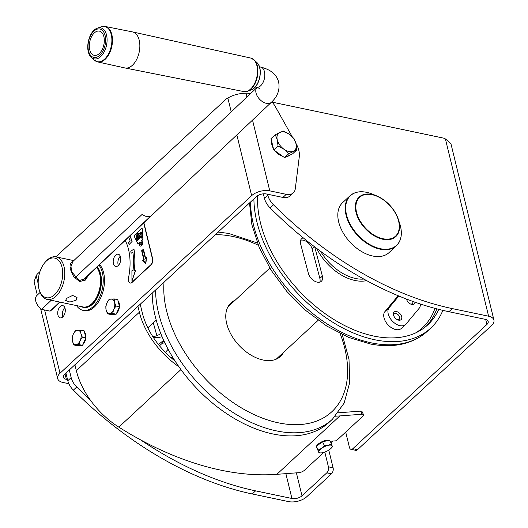 <?xml version="1.0" encoding="UTF-8"?>
<svg xmlns="http://www.w3.org/2000/svg" width="528" height="528" viewBox="0 0 528 528"><rect width="100%" height="100%" fill="white"/><g stroke="black" fill="none" stroke-linecap="round" stroke-linejoin="round"><path stroke-width="0.79" d="M345.701 432.082L349.424 447.355A4.422 2.574 -78.1 0 0 351.041 449.341A4.422 2.574 -78.1 0 0 352.843 448.694L357.529 449.678L491.601 325.446A13.259 6.844 166.3 0 0 493.931 320.093A13.259 6.844 166.3 0 0 488.611 316.219L452.278 308.596A288.235 181.097 47.2 0 1 273.418 204.745L270.059 207.86A14.731 9.253 -132.8 0 1 264.488 198.449L267.848 195.334A14.731 9.253 47.2 0 0 273.418 204.745M357.529 449.678A4.422 2.574 101.9 0 1 355.727 450.331L351.041 449.341M285.872 473.649L291.925 498.485A7.366 3.802 166.3 0 0 301.99 495.818L326.786 472.844A4.422 2.574 -78.1 0 0 328.409 466.831L333.102 467.815L328.786 450.113M333.102 467.815A4.422 2.574 101.9 0 1 331.472 473.827L326.786 472.844M73.366 390.126A14.731 9.253 -132.8 0 1 67.795 380.714L71.161 377.599A14.731 9.253 47.2 0 0 76.732 387.011L73.366 390.126A288.235 181.097 47.2 0 0 252.226 493.97L288.565 501.6A13.259 6.844 166.3 0 0 306.676 496.802L331.472 473.827M352.843 448.694L486.908 324.463A7.366 3.802 166.3 0 0 488.202 321.486A7.366 3.802 166.3 0 0 485.252 319.334L448.912 311.711L452.278 308.596M324.812 452.067L328.409 466.831M272.026 102.109L443.315 138.065A4.422 2.779 47.2 0 1 444.378 138.442A29.462 18.513 -132.8 0 0 445.394 138.917L450.899 143.576L493.931 320.093M267.577 194.225L267.848 195.334M263.36 193.835L264.488 198.449M270.059 207.86A288.235 181.097 47.2 0 0 448.912 311.711M76.732 387.011A288.235 181.097 47.2 0 0 90.275 399.98M140.725 439.949A288.235 181.097 47.2 0 0 255.585 490.855L252.226 493.97M71.161 377.599L69.3 369.963M67.795 380.714L65.934 373.078M291.925 498.485L255.585 490.855M171.521 358.103L172.399 357.555A55.235 34.709 47.2 0 0 172.854 359.225M171.046 357.694L172.445 356.849M158.453 344.507L163.68 340.342M164.947 343.028L162.518 343.094L159.469 345.767M163.825 340.652A55.235 34.709 47.2 0 0 162.518 343.094M165.403 352.374L168.135 349.292M281.035 354.697A36.458 22.909 -132.8 0 1 279.147 357.509M283.556 352.361A36.458 22.909 -132.8 0 1 280.48 356.413A36.458 22.909 -132.8 0 1 263.769 360.149A36.458 22.909 -132.8 0 1 231.403 335.102A36.458 22.909 -132.8 0 1 230.921 302.933A36.458 22.909 -132.8 0 1 235.198 300.175M342.283 334.594L349.001 359.383L349.694 382.681L344.124 403.108L332.435 419.225L329.069 422.341A117.843 74.039 -132.8 0 1 275.068 434.399A117.843 74.039 -132.8 0 1 152.203 293.139M229.726 304.174A36.458 22.909 -132.8 0 1 232.676 302.511M303.263 237.871A8.837 5.551 47.2 0 0 301.613 238.742A8.837 5.551 47.2 0 0 300.63 243.903L308.385 273.438A8.837 5.551 47.2 0 0 314.206 280.909A8.837 5.551 47.2 0 0 321.387 281.246A8.837 5.551 47.2 0 0 322.377 276.085L314.708 246.899M300.65 240.227A8.837 5.551 -132.8 0 1 303.158 240.181A8.837 5.551 -132.8 0 1 312.094 248.886L319.856 278.421A8.837 5.551 -132.8 0 1 319.829 282.097M438.735 309.349A113.421 71.267 -132.8 0 1 427.772 324.852A113.421 71.267 -132.8 0 1 375.58 336.422A113.421 71.267 -132.8 0 1 257.657 195.657M442.853 310.358A117.843 74.039 -132.8 0 1 430.775 328.093A117.843 74.039 -132.8 0 1 376.55 340.111A117.843 74.039 -132.8 0 1 253.909 198.891M280.401 355.278A37.93 22.077 101.9 0 1 278.949 356.631M71.584 262.693L70.567 263.142L71.643 271.735L79.187 280.625L85.239 278.672L86.75 276.738M88.671 274.923L85.378 280.111L79.655 281.523L73.709 276.745L70.132 268.759L72.923 261.426M66.7 298.327L72.633 295.423L77.022 297.561L76.078 300.293L69.854 302.036L65.597 300.445L66.7 298.327M46.22 261.155A20.255 11.788 -78.1 0 0 45.085 262.33A20.255 11.788 -78.1 0 0 39.277 290.011A20.255 11.788 -78.1 0 0 54.668 294.65A20.255 11.788 -78.1 0 0 61.961 267.023A20.255 11.788 -78.1 0 0 46.22 261.155M45.085 262.33L45.87 261.446A21.727 12.646 101.9 0 1 47.084 260.185A21.727 12.646 101.9 0 1 56.08 256.885A21.727 12.646 101.9 0 1 64.772 273.319A21.727 12.646 101.9 0 1 56.146 296.116A21.727 12.646 101.9 0 1 47.15 299.416A21.727 12.646 101.9 0 1 39.64 291.133L39.277 290.011M80.731 306.464A22.057 12.844 -78.1 0 0 82.837 307.243A22.057 12.844 -78.1 0 0 91.971 303.89A22.057 12.844 -78.1 0 0 96.809 267.234M47.15 299.416L82.903 306.92A21.727 12.646 -78.1 0 0 91.898 303.62A21.727 12.646 -78.1 0 0 96.598 267.425M153.107 337.082L157.001 337.808L162.103 336.758M160.835 333.689L156.895 335.768L152.896 336.765M147.84 327.848L156.222 320.133M153.377 323.09L156.889 335.768M330.218 441.256L336.296 440.801L362.69 416.341A4.422 1.538 154.6 0 0 363.515 414.685A4.422 1.538 154.6 0 0 362.043 414.242L339.893 415.912A281.747 177.025 -132.8 0 1 335.438 416.189M323.763 452.41L304.689 470.085A4.422 1.538 154.6 0 1 299.006 472.659L276.85 474.329A281.747 177.025 -132.8 0 1 118.826 427.132A66.733 41.93 -132.8 0 1 76.329 370.636L74.903 364.775M178.933 366.782A66.733 41.93 -132.8 0 1 139.372 312.22L137.94 306.359M175.025 360.974A63.05 39.613 -132.8 0 1 142.303 312.833L140.21 304.253M362.043 414.242L360.565 411.121L338.415 412.797A278.065 174.709 -132.8 0 1 338.263 412.804M360.565 411.121A4.422 1.538 -25.4 0 1 362.036 411.563L363.515 414.685M140.653 245.018A1.472 0.858 101.9 0 1 140.118 243.863A1.472 0.858 101.9 0 1 140.712 242.372A1.472 0.858 101.9 0 1 141.253 242.141M140.593 242.345A1.472 0.858 -78.1 0 0 139.999 243.89A1.472 0.858 -78.1 0 0 140.593 245.012A1.472 0.858 -78.1 0 0 141.194 244.794A1.472 0.858 -78.1 0 0 141.788 243.25A1.472 0.858 -78.1 0 0 141.194 242.128A1.472 0.858 -78.1 0 0 140.593 242.345M128.581 237.211A50.081 29.152 101.9 0 1 130.178 241.006L128.555 242.774A47.137 27.436 101.9 0 1 129.142 244.484L132.099 241.421A52.292 30.439 -78.1 0 0 129.941 235.93M125.195 240.405A44.194 25.727 101.9 0 1 128.456 278.131A4.422 2.574 -78.1 0 0 130.06 282.995A4.422 2.574 -78.1 0 0 131.868 282.348L150.817 264.792A4.422 2.574 -78.1 0 0 152.44 258.773L143.702 222.928M134.449 270.534A52.292 30.439 -78.1 0 0 133.947 249.005L130.805 251.321A47.137 27.436 101.9 0 1 131.116 253.288L132.858 252.054M131.116 253.288L132.845 251.948A50.081 29.152 101.9 0 1 133.01 270.64L131.914 270.712L131.954 281.147L135.538 270.494L134.323 270.547A52.292 30.439 -78.1 0 0 133.828 248.978M141.346 241.032L142.666 239.804A0.739 0.429 -78.1 0 0 142.963 238.96L142.336 229.02A0.739 0.429 -78.1 0 0 141.986 228.525M140.422 246.101A2.581 1.498 -78.1 0 0 140.481 246.114A2.581 1.498 -78.1 0 0 142.481 243.903A2.581 1.498 -78.1 0 0 141.544 241.072A2.581 1.498 -78.1 0 0 141.484 241.058M138.098 243.797A0.739 0.429 -78.1 0 0 138.455 243.705L139.603 242.649M145.576 257.981L143.431 249.203L141.636 250.741L143.801 259.624L142.712 260.634L145.84 263.749L146.573 257.057L145.484 258.067L143.319 249.183M145.84 263.749L146.573 257.057M134.482 235.237A0.739 0.429 -78.1 0 0 134.264 236.372L137.821 243.593A0.739 0.429 -78.1 0 0 138.343 243.685L139.689 242.431A2.581 1.498 -78.1 0 0 140.362 246.094A2.581 1.498 -78.1 0 0 142.362 243.877A2.581 1.498 -78.1 0 0 141.425 241.045A2.581 1.498 -78.1 0 0 141.207 241.032L142.553 239.778A0.739 0.429 -78.1 0 0 142.844 238.94L142.223 229A0.739 0.429 -78.1 0 0 141.629 228.617L134.482 235.237M140.771 233.996L140.573 234.782L139.412 233.673L138.633 234.392L140.27 235.983L139.669 238.379L140.54 237.574L141.088 235.316L141.801 238.227L142.573 237.508L141.227 231.99L140.455 232.709L140.884 234.023L140.573 234.782M137.148 240.709L136.191 237.23L137.042 233.963L138.171 233.363L138.692 234.082L136.871 235.224L137.016 236.716L137.709 235.25L138.752 235.118L139.333 236.227L138.686 239.375L137.966 239.639M136.191 237.23L137.062 240.794L137.834 240.075L137.702 239.521L138.026 239.653M130.178 283.015A4.422 2.574 -78.1 0 0 130.297 283.048A4.422 2.574 -78.1 0 0 132.099 282.401L151.048 264.838A4.422 2.574 -78.1 0 0 152.678 258.826L143.88 222.757M129.142 244.484L132.099 241.421M131.98 241.395A52.292 30.439 -78.1 0 0 129.868 235.996M131.835 281.12L135.425 270.468M141.253 232.096L140.573 232.736L140.884 234.023M141.088 235.316L141.887 238.141M139.484 233.739L138.752 234.419L140.389 236.003L139.828 238.227M137.709 235.25L137.016 236.716M137.828 235.277L138.871 235.145M136.31 237.25L137.042 233.963M137.161 233.983L138.23 233.376M137.947 238.953L138.395 238.821L138.686 237.013L137.788 236.267M138.395 238.821L138.567 236.986L137.669 236.24L138.092 236.128M137.669 236.24L137.353 238.082L138.006 238.966M146.282 257.697L145.345 258.568L143.18 249.678L141.92 250.846L144.085 259.736L143.147 260.608L145.688 263.135L146.282 257.697M146.269 257.849L145.345 258.568M143.207 249.79L142.039 250.873L144.203 259.763L143.266 260.627L145.695 263.05M414.929 302.155A5.155 3.241 -132.8 0 1 414.381 303.732A5.155 3.241 -132.8 0 1 410.843 304.148A5.155 3.241 -132.8 0 1 406.712 299.686A5.155 3.241 -132.8 0 1 406.547 299.072M410.362 303.923A3.683 2.317 47.2 0 0 412.355 303.62A3.683 2.317 47.2 0 0 412.487 303.481A3.683 2.317 47.2 0 0 412.744 301.376M393.908 312.266A5.155 3.241 -132.8 0 1 399.676 313.355A5.155 3.241 -132.8 0 1 401.273 319.447A5.155 3.241 -132.8 0 1 397.736 319.862A5.155 3.241 -132.8 0 1 393.604 315.407A5.155 3.241 -132.8 0 1 393.908 312.266M397.261 319.638A3.683 2.317 47.2 0 0 399.254 319.334A3.683 2.317 47.2 0 0 399.379 319.202A3.683 2.317 47.2 0 0 398.343 314.952A3.683 2.317 47.2 0 0 394.244 313.936A3.683 2.317 47.2 0 0 394.119 314.068A3.683 2.317 47.2 0 0 393.796 315.902M398.871 296.01L389.169 307.646A11.781 7.405 47.2 0 0 392.489 321.235A11.781 7.405 47.2 0 0 405.603 324.502A11.781 7.405 47.2 0 0 406.012 324.067L419.12 308.345A11.781 7.405 47.2 0 0 420.361 303.996M398.066 295.825L398.178 295.726A11.781 7.405 47.2 0 0 398.066 295.825L384.965 311.546A11.781 7.405 47.2 0 0 388.285 325.129A11.781 7.405 47.2 0 0 401.399 328.396L405.603 324.502M406.857 299.191A3.683 2.317 47.2 0 0 406.897 300.181M400.363 239.29A34.102 21.424 -132.8 0 1 396.383 245.797L388.991 252.648A34.102 21.424 -132.8 0 1 360.987 251.176A34.102 21.424 -132.8 0 1 338.672 221.938A34.102 21.424 -132.8 0 1 342.632 202.627L350.024 195.776A34.102 21.424 -132.8 0 1 356.816 192.298M289.225 155.437A11.781 7.405 -132.8 0 1 286.565 156.664M282.698 156.308A11.781 7.405 -132.8 0 1 275.048 150.883M273.412 148.507A11.781 7.405 -132.8 0 1 271.88 144.784A11.781 7.405 -132.8 0 1 271.656 141.326M296.795 149.952L292.519 153.912L284.526 157.608L273.768 149.978L271.003 138.653L275.279 134.693L277.259 139.795A11.781 7.405 -132.8 0 1 279.88 132.29A11.781 7.405 -132.8 0 1 289.258 134.257A11.781 7.405 -132.8 0 1 296.017 143.735A11.781 7.405 -132.8 0 1 293.396 151.239A11.781 7.405 -132.8 0 1 284.018 149.272L288.796 153.648L296.795 149.952L296.017 143.735L294.037 138.626L289.258 134.257L283.279 130.997L275.279 134.693M277.259 139.795A11.781 7.405 47.2 0 0 284.018 149.272L278.038 146.012L277.259 139.795M273.768 149.978L278.038 146.012M284.526 157.608L288.796 153.648M118.094 301A7.366 4.29 101.9 0 1 119.222 303.349A7.366 4.29 101.9 0 1 119.44 306.537M119.401 306.986A7.366 4.29 101.9 0 1 116.536 313.348M115.163 314.266A7.366 4.29 101.9 0 1 113.507 314.45A7.366 4.29 101.9 0 1 113.296 314.398M114.193 298.934L117.77 299.686L119.5 306.768L116.16 314.2L111.091 314.556L107.514 313.804L112.576 313.447L113.725 309.619A7.366 4.29 101.9 0 1 109.52 313.513A7.366 4.29 -78.1 0 1 106.128 310.154A7.366 4.29 101.9 0 1 106.933 302.9A7.366 4.29 101.9 0 1 111.137 299.006A7.366 4.29 101.9 0 1 114.53 302.366A7.366 4.29 101.9 0 1 113.725 309.619L115.916 306.016L114.53 302.366L114.193 298.934L109.124 299.29L106.933 302.9L105.785 306.728L106.128 310.154L107.514 313.804M119.5 306.768L115.916 306.016M116.16 314.2L112.576 313.447M84.467 332.158A7.366 4.29 101.9 0 1 85.595 334.508A7.366 4.29 101.9 0 1 85.82 337.696M85.78 338.138A7.366 4.29 101.9 0 1 82.916 344.5M81.536 345.424A7.366 4.29 101.9 0 1 79.88 345.609A7.366 4.29 101.9 0 1 79.675 345.556M80.573 330.092L84.15 330.845L85.873 337.92L82.533 345.352L77.471 345.708L73.887 344.956L78.956 344.606L80.104 340.778A7.366 4.29 101.9 0 1 75.9 344.672A7.366 4.29 -78.1 0 1 72.501 341.312A7.366 4.29 101.9 0 1 73.313 334.052A7.366 4.29 101.9 0 1 77.517 330.158A7.366 4.29 101.9 0 1 80.909 333.524A7.366 4.29 101.9 0 1 80.104 340.778L82.295 337.168L80.909 333.524L80.573 330.092L75.504 330.449L73.313 334.052L72.164 337.88L72.501 341.312L73.887 344.956M85.873 337.92L82.295 337.168M82.533 345.352L78.956 344.606M316.754 447.731L316.483 447.163A7.366 2.561 -25.4 0 1 316.404 446.596M316.569 446.048A7.366 2.561 -25.4 0 1 319.13 443.388A7.366 2.561 -25.4 0 1 329.142 440.293M318.978 452.905L316.298 446.239L322.562 441.778L329.703 440.167L331.505 443.982L328.205 445.342A7.366 2.561 -25.4 0 1 332.211 445.962A7.366 2.561 -25.4 0 1 331.313 448.067A7.366 2.561 -25.4 0 1 329.512 449.625A7.366 2.561 -25.4 0 1 322.813 452.661A7.366 2.561 -25.4 0 1 321.116 452.905A7.366 2.561 -25.4 0 1 318.806 452.034L318.978 452.905L321.116 452.905M321.499 448.378A7.366 2.561 -25.4 0 1 328.205 445.342L324.37 445.586L321.499 448.378A7.366 2.561 154.6 0 0 318.806 452.034L318.107 450.047L321.499 448.378M331.445 447.916L332.383 446.833L331.505 443.982M322.562 441.778L324.37 445.586M316.298 446.239L318.107 450.047M295.911 143.332L296.142 143.741A22.097 13.88 -132.8 0 1 298.841 150.44A22.097 13.88 -132.8 0 1 299.297 156.671L295.304 188.681A14.731 9.253 47.2 0 1 293.291 192.872A14.731 9.253 47.2 0 1 286.262 194.324L269.768 190.859L252.523 120.107M65.076 308.444A6.263 3.643 -78.1 0 0 62.792 305.626A6.263 3.643 -78.1 0 0 58.826 308.458A6.263 3.643 -78.1 0 0 57.935 315.064A6.263 3.643 -78.1 0 0 60.218 317.876A6.263 3.643 -78.1 0 0 64.178 315.044A6.263 3.643 -78.1 0 0 65.076 308.444M62.621 316.048A6.263 3.643 101.9 0 1 64.819 307.626A6.263 3.643 101.9 0 0 62.621 316.048A6.263 3.643 101.9 0 0 62.878 316.859A6.263 3.643 101.9 0 1 62.621 316.048M120.556 257.037A6.263 3.643 -78.1 0 0 118.265 254.219A6.263 3.643 -78.1 0 0 114.305 257.05A6.263 3.643 -78.1 0 0 113.408 263.657A6.263 3.643 -78.1 0 0 115.691 266.468A6.263 3.643 -78.1 0 0 119.658 263.637A6.263 3.643 -78.1 0 0 120.556 257.037M118.094 264.64A6.263 3.643 101.9 0 1 120.292 256.219A6.263 3.643 101.9 0 0 118.094 264.64A6.263 3.643 101.9 0 0 118.358 265.452A6.263 3.643 101.9 0 1 118.094 264.64M82.487 310.207A25.186 14.665 -78.1 0 0 84.064 310.702A25.186 14.665 -78.1 0 0 100.003 299.303A25.186 14.665 -78.1 0 0 103.613 272.732A25.186 14.665 -78.1 0 0 99.634 264.561M250.391 93.746L247.837 93.212A4.422 2.779 47.2 0 0 246.847 93.152A29.462 18.513 -132.8 0 1 245.969 93.238C239.197 93.331 233.158 94.928 227.858 98.03A29.462 17.147 101.9 0 1 227.113 98.38A4.422 2.574 -78.1 0 0 226.334 98.901L55.889 256.846M39.956 271.616L37.514 273.874A4.422 2.574 -78.1 0 0 36.821 274.712A29.462 17.147 101.9 0 1 36.208 275.623L34.069 281.761L37.316 295.073M67.525 379.599L66.356 379.355A7.366 3.802 -13.7 0 1 63.4 377.203A7.366 3.802 -13.7 0 1 64.693 374.233L256.344 196.64A7.366 3.802 -13.7 0 1 266.409 193.974L282.902 197.439L286.262 194.324M68.845 383.698L62.99 382.47A13.259 6.844 -13.7 0 1 57.677 378.602A13.259 6.844 -13.7 0 1 60.007 373.243L251.651 195.657A13.259 6.844 -13.7 0 1 269.768 190.859M292.189 136.693L275.273 106.511A14.731 9.253 47.2 0 0 271.808 101.878M293.291 192.872L289.925 195.987A14.731 9.253 -132.8 0 1 282.902 197.439M82.81 307.237A22.097 12.863 -78.1 0 0 83.53 307.428A22.097 12.863 -78.1 0 0 97.508 297.429A22.097 12.863 -78.1 0 0 100.676 274.118A22.097 12.863 -78.1 0 0 97.152 266.911M76.514 305.58A25.04 14.579 -78.1 0 0 82.922 310.312A25.04 14.579 -78.1 0 0 98.769 298.98A25.04 14.579 -78.1 0 0 102.359 272.56A25.04 14.579 -78.1 0 0 99 265.155M75.002 277.82L142.124 214.401A10.309 6.422 46.6 0 0 146.659 216.506A10.309 6.422 46.6 0 0 150.579 216.176L82.724 280.282M59.915 302.095L51.091 310.431A10.309 6.422 -133.4 0 1 50.081 311.131L59.69 302.042M51.236 300.274L41.626 309.355A10.309 6.422 -133.4 0 1 36.927 295.436L40.102 292.439M41.626 309.355L50.081 311.131M95.905 61.222A18.117 10.547 -78.1 0 0 97.72 61.934L124.852 67.934A18.414 10.718 -78.1 0 0 124.984 67.96A18.414 10.718 -78.1 0 0 128.251 67.775A18.414 10.718 -78.1 0 0 139.636 49.414A18.414 10.718 -78.1 0 0 132.548 31.924A18.414 10.718 -78.1 0 0 132.416 31.891L105.164 26.479A18.117 10.547 -78.1 0 0 103.211 26.4M96.518 55.229A12.375 7.207 -78.1 0 0 104.168 42.887A12.375 7.207 -78.1 0 0 99.403 31.132A12.375 7.207 -78.1 0 0 97.119 31.238A12.375 7.207 -78.1 0 0 89.456 43.652A12.375 7.207 -78.1 0 0 94.321 55.354A12.375 7.207 -78.1 0 0 96.518 55.229M301.99 495.818L296.393 472.857M485.687 319.44L486.908 324.463M445.394 138.917L488.611 316.219M340.124 333.551A111.949 70.336 -132.8 0 1 280.487 423.245A111.949 70.336 -132.8 0 1 164.03 282.183M215.318 234.656A111.949 70.336 -132.8 0 1 230.908 236.102A111.949 70.336 -132.8 0 1 258.251 245.197M332.435 419.225A117.843 74.039 -132.8 0 1 278.428 431.284A117.843 74.039 -132.8 0 1 155.569 290.024M363.818 279.068A40.511 25.45 -132.8 0 1 356.209 278.619A40.511 25.45 -132.8 0 1 320.635 251.335M366.656 280.625A41.983 26.38 -132.8 0 1 355.694 280.625A41.983 26.38 -132.8 0 1 316.694 248.411M415.714 332.878A111.949 70.336 47.2 0 0 434.966 308.365M436.814 308.854A113.421 71.267 -132.8 0 1 426.056 326.363M250.549 202.013A117.843 74.039 47.2 0 0 373.184 343.226A117.843 74.039 47.2 0 0 427.416 331.208C412.83 344.045 393.961 348.335 370.795 344.091L348.777 337.465L326.746 326.053L305.765 310.484L286.909 291.555L271.128 270.237L259.255 247.625L251.902 224.842L249.493 202.983M319.856 278.421L322.377 276.085M312.094 248.886L314.45 246.701M79.187 280.625L79.655 281.523M76.329 370.636L139.372 312.22M276.85 474.329L339.893 415.912M118.826 427.132L180.932 369.574M389.169 307.646L384.965 311.546M399.689 223.483L400.468 226.189C402.409 234.637 401.049 241.177 396.383 245.797A34.102 21.424 -132.8 0 1 368.379 244.332A34.102 21.424 -132.8 0 1 346.064 215.094A34.102 21.424 -132.8 0 1 350.024 195.776C355.654 190.997 363.158 190.463 372.53 194.172A33.884 21.292 47.2 0 0 346.533 214.85A33.884 21.292 47.2 0 0 380.371 248.708A33.884 21.292 47.2 0 0 400.462 226.175A33.884 21.292 47.2 0 0 399.689 223.483L398.29 219.206A26.954 16.936 -132.8 0 1 398.904 221.351A26.954 16.936 -132.8 0 1 382.925 239.276A26.954 16.936 -132.8 0 1 356.011 212.342A26.954 16.936 -132.8 0 1 376.682 195.895A26.954 16.936 -132.8 0 1 398.29 219.206C394.264 208.494 387.064 200.719 376.682 195.895L372.53 194.172M356.545 212.315A26.433 16.606 47.2 0 0 382.939 238.729A26.433 16.606 47.2 0 0 398.614 221.146A26.433 16.606 47.2 0 0 372.22 194.74A26.433 16.606 47.2 0 0 356.545 212.315M36.208 275.623L38.214 283.846M44.583 309.976L60.007 373.243M251.651 195.657L236.848 134.917M231.224 111.857L227.858 98.03M246.899 97.046L245.969 93.238M66.356 379.355L65.03 373.923M70.066 264.125L257.083 87.43A10.309 6.422 -133.4 0 0 256.06 93.106A10.309 6.422 -133.4 0 0 266.416 103.349A10.309 6.422 -133.4 0 0 271.346 102.32C277.662 96.433 280.084 89.654 278.619 81.992C276.619 74.468 270.646 69.505 260.693 67.102A10.309 5.999 101.9 0 1 264.436 71.65A10.309 5.999 101.9 0 1 260.726 85.714A10.309 5.999 101.9 0 1 256.456 87.285L259.301 88.334M245.546 91.621A16.969 9.88 -78.1 0 0 247.111 91.377M247.229 91.344A16.969 9.88 -78.1 0 0 247.665 91.199L243.692 91.555A17.114 9.959 -78.1 0 0 246.734 91.377A17.114 9.959 -78.1 0 0 257.314 74.316A17.114 9.959 -78.1 0 0 250.721 58.054L132.548 31.924M97.72 61.934A18.117 10.547 -78.1 0 0 101.066 61.776A18.117 10.547 -78.1 0 0 112.279 43.6A18.117 10.547 -78.1 0 0 105.164 26.479L100.987 26.849A17.972 10.461 -78.1 0 1 101.449 26.697A17.972 10.461 -78.1 0 1 111.883 40.867A17.972 10.461 -78.1 0 1 100.577 61.532A17.972 10.461 -78.1 0 1 94.043 59.915L97.72 61.934M97.462 28.142C88.453 30.928 84.209 51.143 91.337 57.314A15.86 9.233 -78.1 0 0 97.099 58.747A15.86 9.233 -78.1 0 0 107.078 40.511A15.86 9.233 -78.1 0 0 97.871 28.004A15.86 9.233 -78.1 0 0 97.462 28.142L100.987 26.849M97.172 29.152A14.527 8.455 -78.1 0 0 88.024 45.863A14.527 8.455 -78.1 0 0 96.466 57.314A14.527 8.455 -78.1 0 0 105.607 40.61A14.527 8.455 -78.1 0 0 97.172 29.152M251.189 89.905C259.651 87.278 263.617 68.389 256.925 62.575A14.857 8.646 -78.1 0 1 259.631 77.411A14.857 8.646 -78.1 0 1 251.189 89.905L247.665 91.199A16.969 9.88 -78.1 0 0 257.308 76.923A16.969 9.88 -78.1 0 0 254.219 59.981A16.969 9.88 -78.1 0 0 252.45 58.733M330.957 442.82L332.864 441.058M227.845 306.986L269.808 268.099M276.203 359.172L318.166 320.285M257.374 242.966L228.631 233.422L218.11 232.069M430.775 328.093L427.416 331.208M84.262 307.54L82.837 307.243M73.795 260.608L56.08 256.885M331.313 448.067L331.663 447.678M40.603 308.55L57.677 378.602M82.922 310.312L85.648 310.88M260.693 67.102L259.472 66.845M271.346 102.32L83.226 280.064M256.456 87.285L255.235 87.028M243.692 91.555L124.984 67.96M91.337 57.314L94.043 59.915M256.925 62.575L254.219 59.981L250.721 58.054"/></g></svg>

